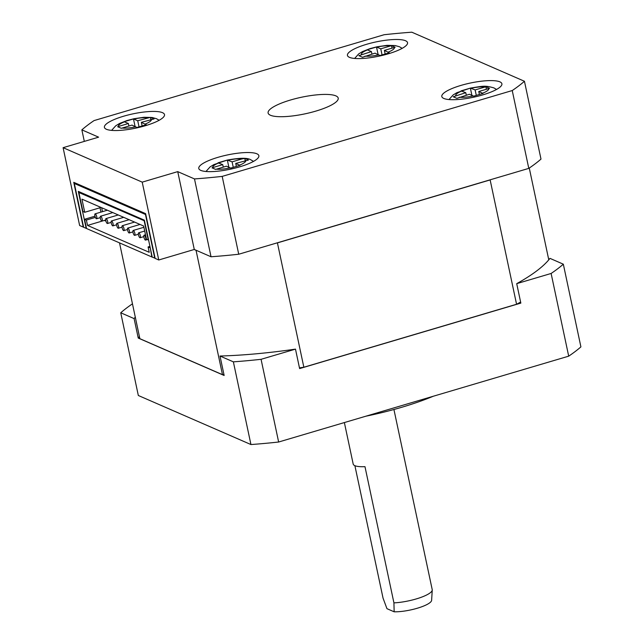 <?xml version="1.0" encoding="UTF-8"?>
<svg xmlns="http://www.w3.org/2000/svg" width="644" height="644" viewBox="0 0 644 644"><rect width="100%" height="100%" fill="white"/><g stroke="black" fill="none" stroke-linecap="round" stroke-linejoin="round"><path stroke-width="0.97" d="M143.926 237.25A2.56 0.781 -106.5 0 0 145.56 240.099A2.56 0.781 -106.5 0 0 145.737 238.038A2.56 0.781 -106.5 0 0 144.103 235.189A2.56 0.781 -106.5 0 0 143.926 237.25M138.476 234.883A2.56 0.781 -106.5 0 0 140.11 237.733A2.56 0.781 -106.5 0 0 140.295 235.672A2.56 0.781 -106.5 0 0 138.661 232.822A2.56 0.781 -106.5 0 0 138.476 234.883M133.034 232.508A2.56 0.781 -106.5 0 0 134.668 235.358A2.56 0.781 -106.5 0 0 134.846 233.297A2.56 0.781 -106.5 0 0 133.219 230.447A2.56 0.781 -106.5 0 0 133.034 232.508M127.593 230.133A2.56 0.781 -106.5 0 0 129.227 232.983A2.56 0.781 -106.5 0 0 129.404 230.93A2.56 0.781 -106.5 0 0 127.77 228.081A2.56 0.781 -106.5 0 0 127.593 230.133M122.143 227.767A2.56 0.781 -106.5 0 0 123.777 230.616A2.56 0.781 -106.5 0 0 123.962 228.556A2.56 0.781 -106.5 0 0 122.328 225.706A2.56 0.781 -106.5 0 0 122.143 227.767M116.701 225.392A2.56 0.781 -106.5 0 0 118.335 228.242A2.56 0.781 -106.5 0 0 118.52 226.181A2.56 0.781 -106.5 0 0 116.886 223.331A2.56 0.781 -106.5 0 0 116.701 225.392M111.259 223.025A2.56 0.781 -106.5 0 0 112.893 225.875A2.56 0.781 -106.5 0 0 113.07 223.814A2.56 0.781 -106.5 0 0 111.436 220.964A2.56 0.781 -106.5 0 0 111.259 223.025M105.817 220.651A2.56 0.781 -106.5 0 0 107.451 223.5A2.56 0.781 -106.5 0 0 107.629 221.439A2.56 0.781 -106.5 0 0 105.994 218.59A2.56 0.781 -106.5 0 0 105.817 220.651M100.367 218.276A2.56 0.781 -106.5 0 0 102.002 221.125A2.56 0.781 -106.5 0 0 102.187 219.073A2.56 0.781 -106.5 0 0 100.553 216.223A2.56 0.781 -106.5 0 0 100.367 218.276M94.926 215.909A2.56 0.781 -106.5 0 0 96.56 218.759A2.56 0.781 -106.5 0 0 96.737 216.698A2.56 0.781 -106.5 0 0 95.103 213.848A2.56 0.781 -106.5 0 0 94.926 215.909M144.522 220.884L78.882 192.516L80.089 192.162M150.213 247.642L151.863 256.972L86.538 228.515L84.573 219.274L94.99 216.191M100.931 212.126L100.005 207.754M144.216 220.973L148.249 239.946L146.43 239.157L143.636 226.02L81.941 199.141L84.726 212.279L82.915 211.49L78.882 192.516M84.726 212.279L101.019 207.457M101.647 207.73L102.485 211.667M95.393 217.398L86.385 220.063L84.573 219.274M149.899 247.731L148.088 246.942L149.947 246.394M105.93 221.125L104.344 220.433L87.52 225.416L86.385 220.063M148.088 246.942L149.223 252.295L87.52 225.416M395.142 47.237L391.512 45.66L380.757 48.815L376.515 47.004L367.169 49.773L371.411 51.584L358.869 55.666L362.5 57.252L375.041 53.162L379.92 55.553L389.266 52.792L384.388 50.393L395.142 47.237M119.446 127.488L121.265 128.301L132.012 125.097L136.89 127.488L146.236 124.719L141.358 122.328L154.053 118.947L150.422 117.361L137.727 120.75L133.485 118.939L124.131 121.708L128.381 123.511L117.635 126.723L119.446 127.488M253.519 161.378L250.814 159.809C247.642 157.708 239.826 157.788 227.364 160.05L217.994 162.819L222.744 164.623L212.005 167.834L215.635 169.412L226.374 166.2L230.641 168.1L239.987 165.339L235.72 163.439L248.415 160.05L246.572 159.108L244.784 158.472L242.12 158.891L232.098 161.853L227.34 160.05L213.864 164.606L210.121 166.877L205.975 171.489M496.548 89.452L493.843 87.874C485.093 85.467 484.216 85.821 470.394 88.115L461.024 90.885L465.781 92.688L453.231 96.777L456.862 98.355L469.404 94.274L473.67 96.165L483.016 93.404L478.758 91.504L489.512 88.349L487.693 87.528L485.882 86.771L475.127 89.919L470.37 88.115L456.91 92.664L453.126 94.966L449.005 99.554M162.497 112.676A30.719 7.269 -12 0 0 128.172 114.97A30.719 7.269 -12 0 0 104.417 127.359A30.719 7.269 -12 0 0 106.413 129.275A30.719 7.269 -12 0 0 140.738 126.981A30.719 7.269 -12 0 0 164.502 114.592A30.719 7.269 -12 0 0 162.497 112.676M256.867 153.787A30.719 7.269 -12 0 0 222.542 156.081A30.719 7.269 -12 0 0 198.779 168.47A30.719 7.269 -12 0 0 200.783 170.386A30.719 7.269 -12 0 0 235.1 168.092A30.719 7.269 -12 0 0 258.864 155.695A30.719 7.269 -12 0 0 256.867 153.787M499.897 81.852A30.719 7.269 -12 0 0 465.572 84.147A30.719 7.269 -12 0 0 441.808 96.536A30.719 7.269 -12 0 0 443.813 98.452A30.719 7.269 -12 0 0 478.13 96.157A30.719 7.269 -12 0 0 501.893 83.768A30.719 7.269 -12 0 0 499.897 81.852M405.527 40.741A30.719 7.269 -12 0 0 371.21 43.035A30.719 7.269 -12 0 0 347.446 55.424A30.719 7.269 -12 0 0 349.442 57.34A30.719 7.269 -12 0 0 383.768 55.046A30.719 7.269 -12 0 0 407.531 42.657A30.719 7.269 -12 0 0 405.527 40.741M335.87 95.876A35.831 8.485 -12 0 0 295.829 98.556A35.831 8.485 -12 0 0 268.105 113.014A35.831 8.485 -12 0 0 270.44 115.244A35.831 8.485 -12 0 0 310.48 112.571A35.831 8.485 -12 0 0 338.205 98.113A35.831 8.485 -12 0 0 335.87 95.876M433.267 396.253A107.5 25.454 168 0 1 365.808 416.217M344.371 422.569L353.194 464.074A25.599 6.062 168 0 0 354.86 465.668A25.599 6.062 168 0 0 364.979 466.659L393.927 602.873A25.599 6.062 -12 0 0 419.188 598.002A25.599 6.062 -12 0 0 432.245 590.049A25.599 6.062 -12 0 0 432.221 589.646L393.927 409.504M63.096 147.677L79.639 225.513L83.269 227.091L73.754 182.333L145.616 213.639L155.132 258.397L158.762 259.983L142.211 182.139L63.096 147.677L98.613 137.164L81.86 129.863A240.598 56.97 168 0 1 94.064 120.581L384.122 34.728A240.598 56.97 168 0 1 411.822 32.2L524.449 81.265A240.598 56.97 168 0 1 512.238 90.546L222.188 176.392A240.598 56.97 168 0 1 194.488 178.927L177.736 171.626L194.279 249.47L211.031 256.763L194.488 178.927M84.316 141.39L81.86 129.863M194.158 249.502L196.042 250.323L222.47 374.663L139.869 338.688L119.51 242.877M277.419 242.885L490.14 179.926L516.569 304.266L303.847 367.233L277.419 242.885A215.007 50.908 168 0 1 276.711 242.989M529.271 168.052L548.777 259.838M563.331 264.185A240.598 56.97 168 0 1 551.119 273.467L516.713 283.65A217.567 51.512 -12 0 0 549.968 258.365L563.331 264.185L580.904 346.883A240.598 56.97 168 0 1 568.7 356.164L278.643 442.017A240.598 56.97 168 0 1 250.943 444.545L138.323 395.488L120.742 312.783A240.598 56.97 168 0 1 132.463 303.831M568.7 356.164L551.119 273.467M278.643 442.017L261.07 359.312A240.598 56.97 168 0 1 233.369 361.848L220.007 356.027L224.144 375.484L138.243 338.06L134.105 318.603L120.742 312.783M250.943 444.545L233.369 361.848M516.713 283.65L520.843 303.107L299.613 368.585L295.483 349.129L261.07 359.312M222.47 374.663A215.007 50.908 -12 0 0 223.959 374.631M299.468 367.877A215.007 50.908 -12 0 0 303.847 367.233M516.569 304.266A215.007 50.908 -12 0 0 520.618 302.036M139.426 336.587A217.567 51.512 -12 0 0 138.243 338.06M490.559 179.692A215.007 50.908 168 0 1 490.14 179.926M211.031 256.763A240.598 56.97 -12 0 0 238.731 254.235L528.788 168.382A240.598 56.97 -12 0 0 540.992 159.1L524.449 81.265M158.762 259.983L194.279 249.47M154.769 258.244L145.464 214.46L74.326 183.468L83.631 227.252L86.167 228.354L78.31 191.381L144.369 220.159L152.226 257.133L155.075 258.147M142.211 182.139L177.736 171.626M528.788 168.382L512.238 90.546M238.731 254.235L222.188 176.392M432.245 590.049L431.625 600.305A22.854 5.41 168 0 1 418.125 607.992A22.854 5.41 168 0 1 394.152 611.8L386.955 608.669L383.043 598.131L354.892 465.684M394.152 611.8L393.927 602.873M382.037 54.82L380.757 48.815M392.043 48.131L391.512 45.66M385.128 53.871L384.388 50.393M371.942 54.08L371.411 51.584M378.108 54.499L376.515 47.004M466.312 95.191L465.781 92.688M471.907 95.36L470.37 88.115M476.278 95.352L475.127 89.919M486.405 89.242L485.882 86.771M479.378 94.435L478.758 91.504M223.275 167.118L222.744 164.623M228.878 167.295L227.34 160.05M233.249 167.287L232.098 161.853M245.243 160.622L244.784 158.472M236.348 166.369L235.72 163.439M135.071 126.433L133.485 118.939M139.007 126.755L137.727 120.75M150.881 119.51L150.422 117.361M142.099 125.797L141.358 122.328M128.913 126.015L128.381 123.511M220.007 356.027A217.567 51.512 -12 0 0 295.483 349.129M135.288 317.13A217.567 51.512 -12 0 0 134.105 318.603M74.326 183.468L75.533 183.113M388.284 52.092A16.897 4.001 -12 0 0 394.41 47.431M365.019 56.133A16.897 4.001 -12 0 0 378.938 54.861M145.254 124.026A16.897 4.001 -12 0 0 151.38 119.357M121.99 128.059A16.897 4.001 -12 0 0 135.9 126.788M239.616 165.13A16.897 4.001 -12 0 0 245.75 160.469M216.352 169.171A16.897 4.001 -12 0 0 230.27 167.899M482.646 93.203A16.897 4.001 -12 0 0 488.78 88.534M459.381 97.236A16.897 4.001 -12 0 0 473.3 95.964M147.75 117.78A16.897 4.001 -12 0 0 133.839 119.051M218.855 162.924A16.897 4.001 -12 0 0 212.721 167.593M242.12 158.891A16.897 4.001 -12 0 0 228.201 160.163M461.885 90.997A16.897 4.001 -12 0 0 455.751 95.658M485.149 86.956A16.897 4.001 -12 0 0 471.231 88.228M367.523 49.886A16.897 4.001 -12 0 0 361.389 54.547M390.787 45.845A16.897 4.001 -12 0 0 376.869 47.117M124.485 121.821A16.897 4.001 -12 0 0 118.359 126.482M147.363 239.568L145.56 240.099M143.821 236.63L140.11 237.733M138.38 234.263L134.668 235.358M132.93 231.888L129.227 232.983M127.488 229.514L123.777 230.616M122.046 227.147L118.335 228.242M116.596 224.772L112.893 225.875M111.154 222.405L107.451 223.5M105.713 220.031L102.002 221.125M100.263 217.656L96.56 218.759M145.496 234.778L144.103 235.189M144.707 231.035L138.661 232.822M143.91 227.284L133.219 230.447M140.03 224.45L127.77 228.081M134.58 222.075L122.328 225.706M129.138 219.709L116.886 223.331M123.696 217.334L111.436 220.964M118.255 214.967L105.994 218.59M112.805 212.592L100.553 216.223M107.363 210.218L95.103 213.848M402.186 48.34L399.481 46.762L395.158 45.555L386.98 45.346L377.046 46.779L370.002 48.622L362.564 51.544L358.772 53.846L354.643 58.443M159.157 120.275L156.452 118.697L152.121 117.49L143.95 117.28L134.016 118.713L126.973 120.549L119.534 123.479L115.743 125.781L111.605 130.378"/></g></svg>
